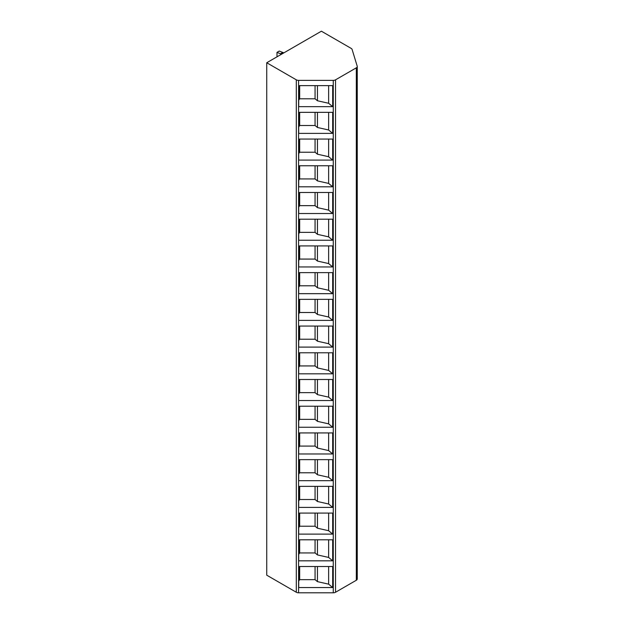 <?xml version="1.0" encoding="UTF-8"?>
<svg xmlns="http://www.w3.org/2000/svg" width="624" height="624" viewBox="0 0 624 624"><rect width="100%" height="100%" fill="white"/><g stroke="black" fill="none" stroke-linecap="round" stroke-linejoin="round"><path stroke-width="0.94" d="M335.54 79.825L335.54 592.254A3.221 1.856 180 0 1 333.263 592.8L298.584 592.8A3.221 1.856 180 0 1 296.306 592.254L266.737 575.18L266.737 62.751L296.306 79.825A3.221 1.856 0 0 0 298.584 80.371L333.263 80.371A3.221 1.856 0 0 0 335.54 79.825L356.32 67.829A3.221 1.856 0 0 0 357.263 66.518A3.221 1.856 0 0 0 357.209 66.191L352.084 49.397A3.221 1.856 0 0 0 351.187 48.399L321.391 31.2L266.737 62.751M335.54 592.254L356.32 580.258A3.221 1.856 180 0 0 357.263 578.947A3.221 1.856 180 0 0 357.209 578.62M332.686 133.38L298.709 133.38L298.709 112.343L332.686 112.343L332.686 133.38L328.63 129.987L317.437 127.483L315.065 125.502L299.668 125.502L298.709 126.945M332.686 160.095L298.709 160.095L298.709 139.058L332.686 139.058L332.686 160.095L328.63 156.702L317.437 154.198L315.065 152.217L299.668 152.217L298.709 153.66M332.686 186.81L298.709 186.81L298.709 165.773L332.686 165.773L332.686 186.81L328.63 183.417L317.437 180.913L315.065 178.932L299.668 178.932L298.709 180.375M332.686 213.525L298.709 213.525L298.709 192.488L332.686 192.488L332.686 213.525L328.63 210.14L317.437 207.628L315.065 205.647L299.668 205.647L298.709 207.09M332.686 240.24L298.709 240.24L298.709 219.203L332.686 219.203L332.686 240.24L328.63 236.855L317.437 234.343L315.065 232.362L299.668 232.362L298.709 233.805M332.686 266.955L298.709 266.955L298.709 245.918L332.686 245.918L332.686 266.955L328.63 263.57L317.437 261.058L315.065 259.077L299.668 259.077L298.709 260.52M298.709 293.67L332.686 293.67L332.686 272.633L298.709 272.633L298.709 293.67M298.709 320.385L332.686 320.385L332.686 299.348L298.709 299.348L298.709 320.385M298.709 347.1L332.686 347.1L332.686 326.063L298.709 326.063L298.709 347.1M298.709 373.815L332.686 373.815L332.686 352.786L298.709 352.786L298.709 373.815M298.709 400.53L332.686 400.53L332.686 379.501L298.709 379.501L298.709 400.53M298.709 427.253L332.686 427.253L332.686 406.216L298.709 406.216L298.709 427.253M298.709 453.968L332.686 453.968L332.686 432.931L298.709 432.931L298.709 453.968M298.709 480.683L332.686 480.683L332.686 459.646L298.709 459.646L298.709 480.683M298.709 507.398L332.686 507.398L332.686 486.361L298.709 486.361L298.709 507.398M298.709 534.113L332.686 534.113L332.686 513.076L298.709 513.076L298.709 534.113M298.709 560.828L332.686 560.828L332.686 539.791L298.709 539.791L298.709 560.828M298.709 587.543L332.686 587.543L332.686 566.506L298.709 566.506L298.709 587.543M332.686 106.665L298.709 106.665L298.709 85.628L332.686 85.628L332.686 106.665L328.63 103.272L317.437 100.768L315.065 98.787L299.668 98.787L298.709 100.23M328.63 85.628L328.63 103.272M317.437 85.628L317.437 100.768M315.065 85.628L315.065 98.787M299.668 85.628L299.668 98.787M328.63 112.343L328.63 129.987M317.437 112.343L317.437 127.483M315.065 112.343L315.065 125.502M299.668 112.343L299.668 125.502M328.63 139.058L328.63 156.702M317.437 139.058L317.437 154.198M315.065 139.058L315.065 152.217M299.668 139.058L299.668 152.217M328.63 165.773L328.63 183.417M317.437 165.773L317.437 180.913M315.065 165.773L315.065 178.932M299.668 165.773L299.668 178.932M328.63 192.488L328.63 210.14M317.437 192.488L317.437 207.628M315.065 192.488L315.065 205.647M299.668 192.488L299.668 205.647M328.63 219.203L328.63 236.855M317.437 219.203L317.437 234.343M315.065 219.203L315.065 232.362M299.668 219.203L299.668 232.362M328.63 245.918L328.63 263.57M317.437 245.918L317.437 261.058M315.065 245.918L315.065 259.077M299.668 245.918L299.668 259.077M332.686 293.67L328.63 290.285L317.437 287.773L315.065 285.792L299.668 285.792L298.709 287.243M328.63 272.633L328.63 290.285M317.437 272.633L317.437 287.773M315.065 272.633L315.065 285.792M299.668 272.633L299.668 285.792M332.686 320.385L328.63 317L317.437 314.488L315.065 312.507L299.668 312.507L298.709 313.958M328.63 299.348L328.63 317M317.437 299.348L317.437 314.488M315.065 299.348L315.065 312.507M299.668 299.348L299.668 312.507M332.686 347.1L328.63 343.715L317.437 341.203L315.065 339.222L299.668 339.222L298.709 340.673M328.63 326.063L328.63 343.715M317.437 326.063L317.437 341.203M315.065 326.063L315.065 339.222M299.668 326.063L299.668 339.222M332.686 373.815L328.63 370.43L317.437 367.918L315.065 365.937L299.668 365.937L298.709 367.388M328.63 352.786L328.63 370.43M317.437 352.786L317.437 367.918M315.065 352.786L315.065 365.937M299.668 352.786L299.668 365.937M332.686 400.53L328.63 397.145L317.437 394.633L315.065 392.652L299.668 392.652L298.709 394.103M328.63 379.501L328.63 397.145M317.437 379.501L317.437 394.633M315.065 379.501L315.065 392.652M299.668 379.501L299.668 392.652M332.686 427.253L328.63 423.86L317.437 421.348L315.065 419.367L299.668 419.367L298.709 420.818M328.63 406.216L328.63 423.86M317.437 406.216L317.437 421.348M315.065 406.216L315.065 419.367M299.668 406.216L299.668 419.367M332.686 453.968L328.63 450.575L317.437 448.063L315.065 446.082L299.668 446.082L298.709 447.533M328.63 432.931L328.63 450.575M317.437 432.931L317.437 448.063M315.065 432.931L315.065 446.082M299.668 432.931L299.668 446.082M332.686 480.683L328.63 477.29L317.437 474.778L315.065 472.797L299.668 472.797L298.709 474.248M328.63 459.646L328.63 477.29M317.437 459.646L317.437 474.778M315.065 459.646L315.065 472.797M299.668 459.646L299.668 472.797M332.686 507.398L328.63 504.005L317.437 501.493L315.065 499.512L299.668 499.512L298.709 500.963M328.63 486.361L328.63 504.005M317.437 486.361L317.437 501.493M315.065 486.361L315.065 499.512M299.668 486.361L299.668 499.512M332.686 534.113L328.63 530.72L317.437 528.208L315.065 526.227L299.668 526.227L298.709 527.678M328.63 513.076L328.63 530.72M317.437 513.076L317.437 528.208M315.065 513.076L315.065 526.227M299.668 513.076L299.668 526.227M332.686 560.828L328.63 557.435L317.437 554.923L315.065 552.942L299.668 552.942L298.709 554.393M328.63 539.791L328.63 557.435M317.437 539.791L317.437 554.923M315.065 539.791L315.065 552.942M299.668 539.791L299.668 552.942M332.686 587.543L328.63 584.15L317.437 581.638L315.065 579.657L299.668 579.657L298.709 581.108M328.63 566.506L328.63 584.15M317.437 566.506L317.437 581.638M315.065 566.506L315.065 579.657M299.668 566.506L299.668 579.657M277.563 56.503L276.986 56.051L276.986 52.369L281.541 54.21M276.986 52.369L279.263 51.051L283.819 52.892M282.906 52.369L280.628 53.68M333.263 80.371L333.263 592.8M298.584 80.371L298.584 592.8M296.306 79.825L296.306 592.254M356.32 67.829L356.32 580.258M357.263 66.518L357.263 578.947"/></g></svg>
